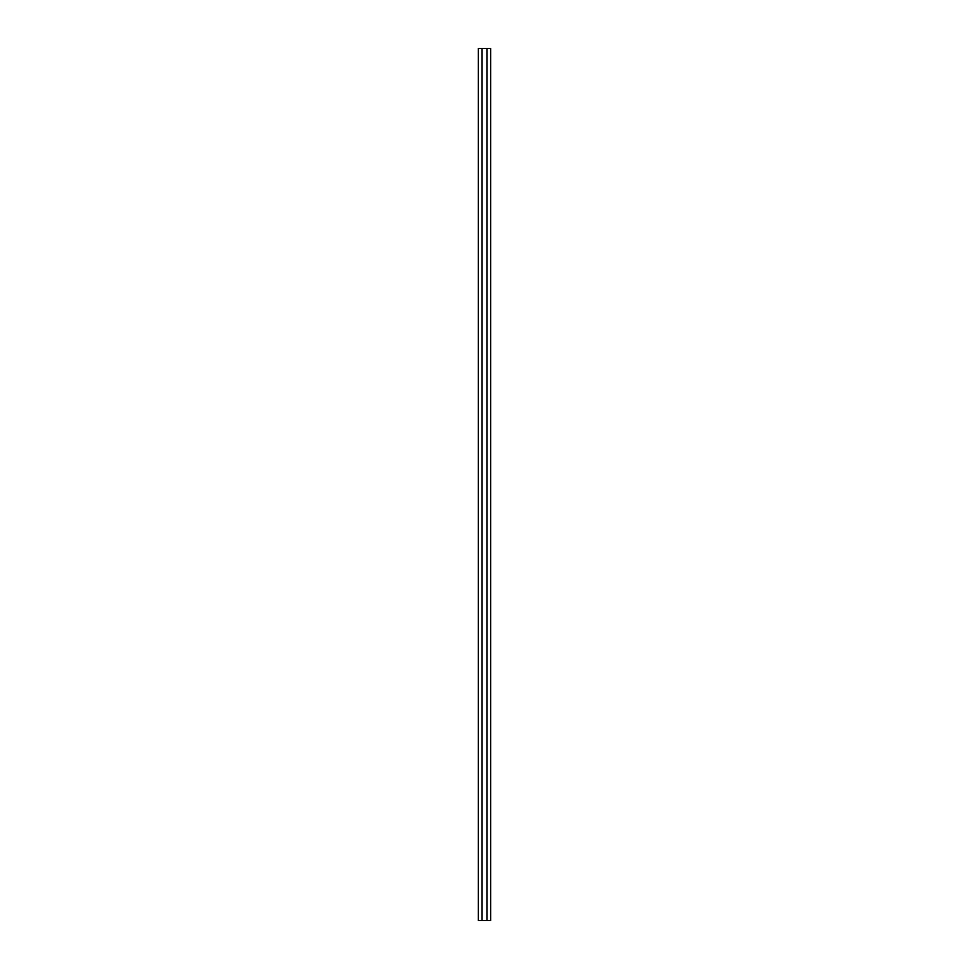 <?xml version="1.0" encoding="UTF-8"?>
<svg xmlns="http://www.w3.org/2000/svg" width="969" height="969" viewBox="0 0 969 969"><rect width="100%" height="100%" fill="white"/><g stroke="black" fill="none" stroke-linecap="round" stroke-linejoin="round"><path stroke-width="1.45" d="M490.653 920.55L478.347 920.55L478.347 48.45L490.653 48.45L490.653 920.55M486.959 920.55L486.959 48.45M482.041 920.55L482.041 48.45"/></g></svg>
